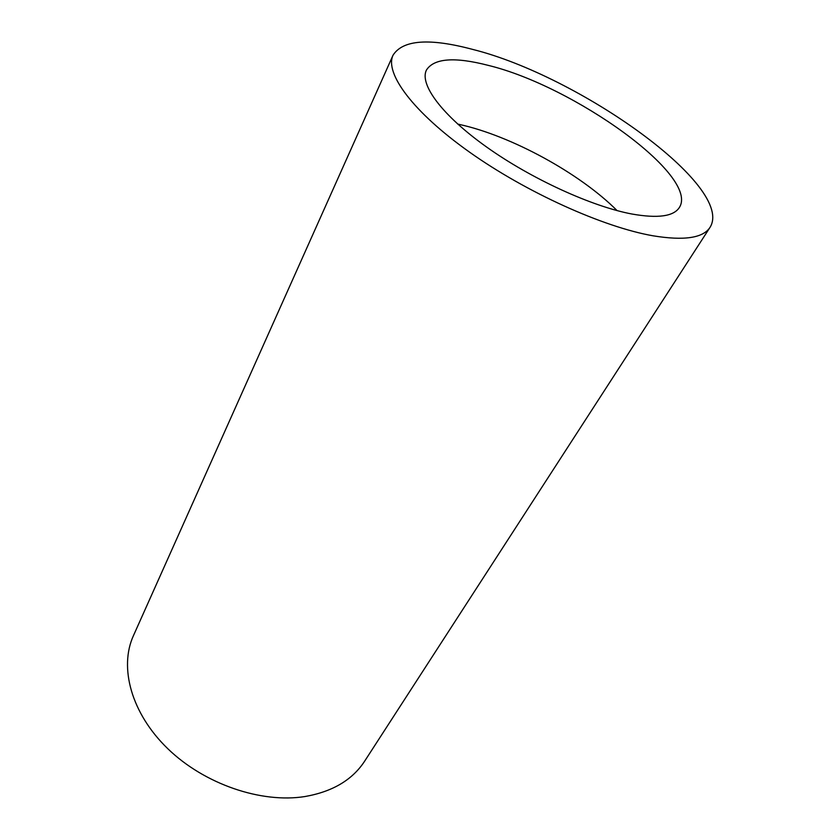 <?xml version="1.0" encoding="UTF-8"?>
<svg xmlns="http://www.w3.org/2000/svg" width="840" height="840" viewBox="0 0 840 840"><rect width="100%" height="100%" fill="white"/><g stroke="black" fill="none" stroke-linecap="round" stroke-linejoin="round"><path stroke-width="1.26" d="M393.036 55.209L133.423 635.691C118.976 667.401 131.166 713.339 167.853 748.766C204.446 784.182 261.24 803.534 304.941 796.541C332.483 791.711 352.38 779.929 364.613 761.219L710.052 227.325C735.231 186.784 579.317 76.136 473.015 49.497C429.513 37.863 402.854 39.764 393.036 55.209C384.51 73.101 412.766 111.909 469.613 152.187C526.323 192.434 603.404 227.178 653.037 235.798C684.096 240.881 703.101 238.056 710.052 227.325M632.005 214.032C657.867 218.589 673.659 216.405 679.361 207.501C699.773 175.948 573.72 86.09 488.376 65.404C454.566 56.658 433.902 58.233 426.384 70.14C419.37 84.452 442.019 115.311 486.707 147.095C531.289 178.847 591.938 206.556 632.005 214.032M617.075 210.588C579.841 173.282 511.161 135.786 459.228 124.404L457.706 124.068"/></g></svg>
